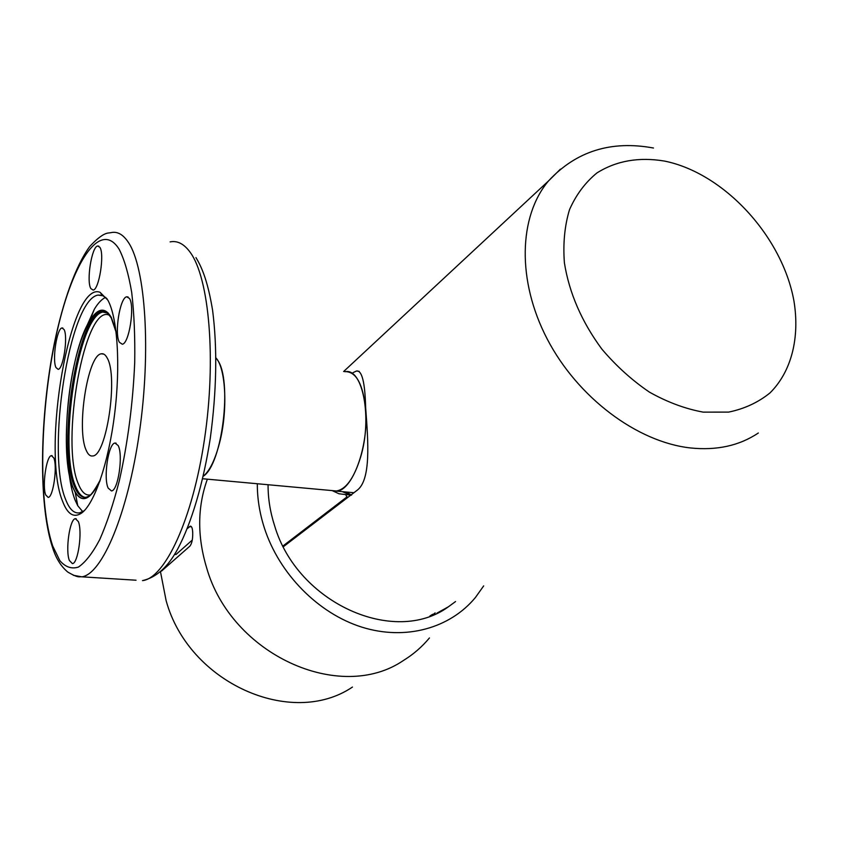 <?xml version="1.0" encoding="UTF-8"?>
<svg xmlns="http://www.w3.org/2000/svg" width="848" height="848" viewBox="0 0 848 848"><rect width="100%" height="100%" fill="white"/><g stroke="black" fill="none" stroke-linecap="round" stroke-linejoin="round"><path stroke-width="1.27" d="M351.549 495.126L346.323 492.02M332.119 490.6L336.412 491.119C352.323 491.204 368.922 446.165 365.647 409.277C363.082 384.239 356.266 371.678 345.2 371.594L344.723 371.657M345.189 371.71C362.827 367.799 372.569 418.424 360.517 457.432C354.029 478.166 345.995 489.349 336.412 490.992L332.67 490.653M215.954 357.909C225.96 368.445 227.964 411.047 219.505 443.069C215.053 459.998 209.626 471.053 203.223 476.247C222.303 464.746 232.691 379.607 217.332 359.785L215.954 357.909M348.221 497.098L346.885 496.97L345.698 494.596L338.956 493.759L332.331 490.674M282.999 545.964L346.885 496.97M342.306 491.66L350.394 495.02M350.871 495.062L345.698 494.596M192.263 540.081L175.992 554.497L174.571 554.391M429.438 637.95C422.028 646.865 413.358 654.37 403.425 660.486C340.228 703.713 231.091 654.921 206.499 567.344C197.16 536.137 197.446 506.744 207.357 479.173M352.45 687.06C291.617 728.347 188.638 683.096 166.123 600.638L160.537 572.018M483.678 585.894L475.474 597.427C450.15 628.188 405.747 640.834 361.969 627.181C318.254 613.475 279.215 573.926 264.353 527.933C259.605 513.157 257.262 498.423 257.315 483.752M268.074 484.738C268 498.338 270.173 511.969 274.582 525.654C297.319 603.235 394.543 646.314 448.412 606.776L455.535 601.561M432.279 615.139L435.162 612.903M187.26 528.654L190.387 526.142C191.807 526.258 192.581 528.58 192.729 533.095L192.729 533.286C192.782 539.434 191.828 543.716 189.878 546.154L161.48 571.139M353.118 372.59L356.51 371.011C361.948 370.163 365 382.331 365.647 407.506L365.817 409.817C368.149 441.363 371.18 480.127 357.008 490.367L283.38 546.716M432.65 614.302L429.894 616.04M107.24 358.11C105.512 354.771 103.53 353.34 101.283 353.807C87.556 354.973 76.129 429.65 86.273 450.436C88.044 454.539 90.185 456.372 92.697 455.948C106.403 456.319 118.413 376.554 107.24 358.11M115.953 330.72L111.268 317.332C104.961 306.764 97.785 307.898 89.75 320.735C69.027 352.715 58.713 454.454 72.875 487.43L75.218 492.338C82.224 503.5 90.429 499.832 99.82 481.335M82.754 511.662L77.762 505.747L75.059 500.034C72.44 493.26 70.479 484.579 69.186 474M84.429 331.314L94.382 309.149C98.135 302.959 101.908 299.026 105.682 297.351M107.06 298.761L102.279 295.274L97.997 295.093C69.197 299.545 45.781 452.874 65.688 499.599C69.398 509.266 74.041 513.687 79.606 512.86L84.122 510.772L81.472 513.157C73.829 518.17 67.586 514.323 62.72 501.603C40.969 450.458 70.066 280.179 100.096 292.327L107.823 300.097C117.512 317.396 120.702 365.435 114.586 414.29C108.512 463.167 94.298 504.2 81.472 513.157M53.795 457.931L51.399 455.641C46.396 455.789 42.029 486.052 45.707 494.903L48.166 497.416C53.18 497.511 57.632 466.411 53.795 457.931M78.313 521.531L75.377 518.679C69.748 518.817 65.243 550.416 69.377 560.496L72.409 563.613C78.048 563.74 82.638 531.187 78.313 521.531M118.179 445.582L114.978 443.038C108.385 443.398 103.191 478.049 108.173 488.109L111.48 490.928C118.084 490.897 123.405 455.143 118.179 445.582M129.479 298.464L126.734 296.789C119.939 297.394 114.13 333.826 119.42 342.316L122.271 344.214C129.055 343.97 135.012 306.414 129.479 298.464M99.884 247.309L97.679 245.984C91.732 246.524 86.199 281.218 90.853 288.574L93.142 290.08C99.068 289.868 104.728 254.188 99.884 247.309M64.098 329.565L62.01 327.953C56.869 328.261 52.067 359.881 55.968 367.544L58.13 369.346C63.261 369.304 68.158 336.836 64.098 329.565M191.5 526.778L189.496 526.608M758.335 432.999C739.403 445.698 716.73 450.68 690.336 447.935C636.986 441.999 577.647 397.479 547.257 339.094C516.771 280.699 518.626 216.452 548.433 181.016L560.401 169.165M664.641 161.099C639 156.785 616.432 160.728 596.95 172.928C585.258 182.49 576.11 194.733 569.517 209.647C564.63 225.844 562.924 243.577 564.397 262.827C569.209 292.984 581.686 321.731 601.826 349.058C616.136 365.944 632.014 380.296 649.462 392.147C667.376 402.196 685.29 408.853 703.215 412.128L728.633 412.107C744.449 408.842 758.25 402.429 770.026 392.889C791.544 371.519 799.897 337.684 793.982 301.199C782.428 236.55 724.16 173.183 664.641 161.099M85.054 497.352C81.355 496.599 78.196 492.953 75.578 486.402C58.035 447.172 78.26 315.329 103.085 312.032L108.035 312.774M109.699 315.435C84.874 301.379 59.71 443.08 78.557 484.388C81.726 492.211 85.648 495.73 90.301 494.935M107.59 313.103L101.887 311.873C77.104 315.18 56.901 447.066 74.391 486.296C77.592 494.31 81.556 497.956 86.273 497.235L87.81 496.599C90.111 496.578 94.298 490.96 100.382 479.745M100.032 480.752C89.167 501.931 80.125 504.115 72.907 487.303C63.759 464.047 64.501 409.065 74.02 365.774C83.401 322.261 100.53 297.701 111.236 317.47L116.028 331.335M136.04 580.223L81.832 576.82C79.33 576.354 79.044 578.633 67.787 572.061C60.982 566.39 55.936 558.291 52.629 547.744C38.171 504.592 39.655 415.859 54.484 342.687C63.017 301.729 75.313 266.473 89.665 246.577C97.181 238.447 103.191 233.953 107.707 233.083L110.77 232.702C117.321 231.069 123.299 234.472 128.716 242.899C145.549 268.498 151.167 351.167 139.379 432.681C127.709 514.291 102.014 574.297 81.832 576.82L73.352 575.294M52.756 546.101L59.858 560.676C65.391 567.058 71.55 569.199 78.334 567.121C85.362 562.436 92.485 553.267 99.725 539.625C106.827 523.513 113.367 503.882 119.324 480.721C127.772 442.985 132.903 403.574 134.715 362.509C135.118 336.571 134.122 313.251 131.716 292.539C128.578 273.957 124.402 259.541 119.186 249.301C99.651 218.01 70.84 265.244 55.523 338.649C39.962 411.884 38.086 503.288 52.756 546.101M195.952 257.591C202.937 269.028 208.163 283.783 212.572 310.124C217.438 348.019 216.685 390.663 210.315 438.066C203.393 483.18 191.521 523.046 177.773 548.879C168.105 566.888 156.35 577.477 142.496 580.626C164.915 578.294 192.623 519.474 204.474 439.349C216.473 359.319 209.191 277.868 190.175 252.301C184.048 243.885 177.359 240.419 170.109 241.892M353.934 492.72L336.412 491.119M336.412 490.992L202.651 478.738M436.943 613.146L448.412 606.776M343.641 371.519L548.433 181.016C576.057 151.209 611.069 140.206 653.479 148.018M359.192 371.35L356.51 371.011M101.283 353.807L103.763 354.114M116.144 332.278L111.226 317.873C103.467 307.326 103.403 312.721 101.887 311.873L106.286 312.34M75.218 492.338L77.762 505.747M89.75 320.735L94.382 309.149M97.997 295.093L103.615 295.867M102.279 295.274L100.096 292.327M52.152 455.715L51.399 455.641M76.193 518.743L75.377 518.679M116.123 443.154L114.978 443.038M128.112 296.98L126.734 296.789M98.856 246.164L97.679 245.984M62.89 328.07L62.01 327.953"/></g></svg>
